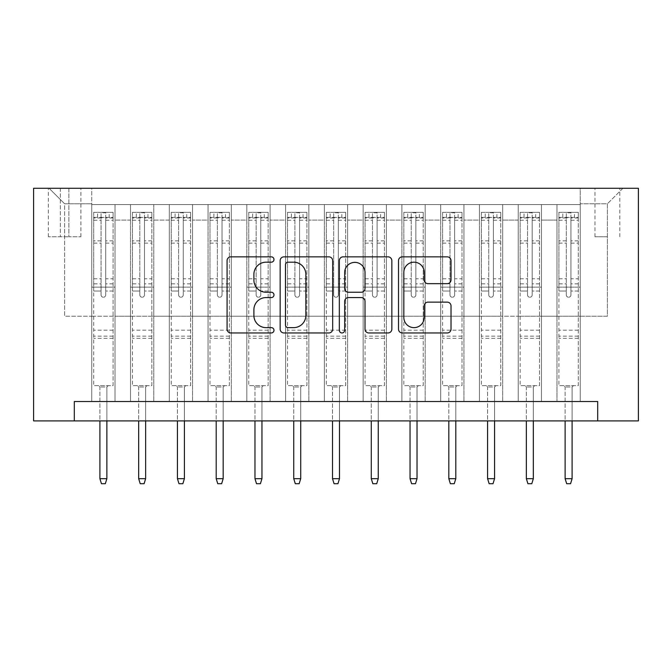 <?xml version="1.0" encoding="UTF-8"?>
<svg xmlns="http://www.w3.org/2000/svg" width="672" height="672" viewBox="0 0 672 672"><rect width="100%" height="100%" fill="white"/><g stroke="black" fill="none" stroke-linecap="round" stroke-linejoin="round"><path stroke-width="0.5" stroke-dasharray="3.36 2.52" d="M273.974 259.518A2.663 2.663 0 0 0 271.303 256.847L230.874 256.847A3.805 3.805 0 0 0 227.069 260.652L227.069 329.154A3.805 3.805 0 0 0 230.874 332.959L271.303 332.959A2.663 2.663 0 0 0 273.974 330.296A2.663 2.663 0 0 0 271.303 327.634L266.078 327.634A12.18 12.18 0 0 1 253.898 315.454L253.898 309.75A12.18 12.18 0 0 1 266.078 297.57L271.303 297.57A2.663 2.663 0 0 0 273.974 294.907A2.663 2.663 0 0 0 271.303 292.244L266.078 292.244A12.18 12.18 0 0 1 253.898 280.064L253.898 274.352A12.18 12.18 0 0 1 266.078 262.181L271.303 262.181A2.663 2.663 0 0 0 273.974 259.518M607.387 188.286L594.98 188.286L607.387 188.286M607.387 236.754L594.98 236.754L607.387 236.754M580.247 401.52L580.247 204.574L91.753 204.574L91.753 401.52L115.013 401.52L91.753 401.52L115.013 401.52L91.753 401.52L91.753 204.574L115.013 204.574L115.013 401.52L115.013 204.574L115.013 316.226L130.519 316.226L115.013 316.226L115.013 204.574L91.753 204.574L580.247 204.574L580.247 401.52L556.987 401.52L556.987 204.574L518.213 204.574L518.213 401.52L518.213 204.574L541.481 204.574L541.481 401.52L541.481 204.574L541.481 316.226L541.481 204.574L556.987 204.574L556.987 401.52L580.247 401.52L556.987 401.52L580.247 401.52L580.247 203.801L580.247 316.226L607.387 316.226L607.387 203.801L580.247 203.801L607.387 203.801L607.387 316.226L580.247 316.226L580.247 287.154L580.247 401.52M518.213 401.52L541.481 401.52L518.213 401.52L541.481 401.52L518.213 401.52L518.213 287.154L518.213 316.226L502.706 316.226L502.706 220.08L502.706 316.226L518.213 316.226L518.213 220.08L518.213 316.226L556.987 316.226L541.481 316.226L541.481 287.154L541.481 316.226L518.213 316.226L518.213 287.154L541.481 287.154L541.481 401.52L541.481 287.154L518.213 287.154L518.213 401.52M502.706 401.52L502.706 204.574L479.447 204.574L479.447 401.52L479.447 204.574L502.706 204.574L502.706 401.52L479.447 401.52L502.706 401.52L479.447 401.52L502.706 401.52L502.706 287.154L502.706 401.52M463.94 401.52L463.94 204.574L440.681 204.574L440.681 401.52L440.681 204.574L463.94 204.574L463.94 401.52L440.681 401.52L463.94 401.52L440.681 401.52L463.94 401.52L463.94 220.08L463.94 316.226L479.447 316.226L463.94 316.226L463.94 287.154L463.94 401.52M425.166 401.52L425.166 204.574L401.906 204.574L401.906 401.52L401.906 204.574L425.166 204.574L425.166 401.52L401.906 401.52L425.166 401.52L401.906 401.52L425.166 401.52L425.166 220.08L425.166 316.226L440.681 316.226L425.166 316.226L425.166 287.154L425.166 401.52M386.4 401.52L386.4 204.574L363.14 204.574L363.14 401.52L363.14 204.574L386.4 204.574L386.4 401.52L363.14 401.52L386.4 401.52L363.14 401.52L386.4 401.52L386.4 220.08L386.4 316.226L401.906 316.226L386.4 316.226L386.4 287.154L386.4 401.52M347.634 401.52L347.634 204.574L324.366 204.574L324.366 401.52L324.366 204.574L347.634 204.574L347.634 401.52L324.366 401.52L347.634 401.52L324.366 401.52L347.634 401.52L347.634 220.08L347.634 316.226L363.14 316.226L347.634 316.226L347.634 287.154L347.634 401.52M308.86 401.52L308.86 204.574L285.6 204.574L285.6 401.52L285.6 204.574L308.86 204.574L308.86 401.52L285.6 401.52L308.86 401.52L285.6 401.52L308.86 401.52L308.86 220.08L308.86 316.226L324.366 316.226L308.86 316.226L308.86 287.154L308.86 401.52M270.094 401.52L270.094 204.574L246.834 204.574L246.834 401.52L246.834 204.574L270.094 204.574L270.094 401.52L246.834 401.52L270.094 401.52L246.834 401.52L270.094 401.52L270.094 220.08L270.094 316.226L285.6 316.226L270.094 316.226L270.094 287.154L270.094 401.52M231.319 401.52L231.319 204.574L208.06 204.574L208.06 401.52L208.06 204.574L231.319 204.574L231.319 401.52L208.06 401.52L231.319 401.52L208.06 401.52L231.319 401.52L231.319 220.08L231.319 316.226L246.834 316.226L231.319 316.226L231.319 287.154L231.319 401.52M192.553 401.52L192.553 204.574L169.294 204.574L169.294 401.52L169.294 204.574L192.553 204.574L192.553 401.52L169.294 401.52L192.553 401.52L169.294 401.52L192.553 401.52L192.553 220.08L192.553 316.226L208.06 316.226L192.553 316.226L192.553 287.154L192.553 401.52M153.787 401.52L153.787 204.574L130.519 204.574L130.519 401.52L130.519 204.574L153.787 204.574L153.787 401.52L130.519 401.52L153.787 401.52L130.519 401.52L153.787 401.52L153.787 287.154L153.787 401.52M556.987 220.08L556.987 316.226L556.987 204.574L556.987 220.08L541.481 220.08L556.987 220.08M479.447 220.08L479.447 316.226L479.447 204.574L463.94 204.574L463.94 220.08L463.94 204.574L479.447 204.574L479.447 220.08L463.94 220.08L479.447 220.08M440.681 220.08L440.681 316.226L440.681 204.574L425.166 204.574L425.166 220.08L425.166 204.574L440.681 204.574L440.681 220.08L425.166 220.08L440.681 220.08M401.906 220.08L401.906 316.226L401.906 204.574L386.4 204.574L386.4 220.08L386.4 204.574L401.906 204.574L401.906 220.08L386.4 220.08L401.906 220.08M363.14 220.08L363.14 316.226L363.14 204.574L347.634 204.574L347.634 220.08L347.634 204.574L363.14 204.574L363.14 220.08L347.634 220.08L363.14 220.08M324.366 220.08L324.366 316.226L324.366 204.574L308.86 204.574L308.86 220.08L308.86 204.574L324.366 204.574L324.366 220.08L308.86 220.08L324.366 220.08M285.6 220.08L285.6 316.226L285.6 204.574L270.094 204.574L270.094 220.08L270.094 204.574L285.6 204.574L285.6 220.08L270.094 220.08L285.6 220.08M246.834 220.08L246.834 316.226L246.834 204.574L231.319 204.574L231.319 220.08L231.319 204.574L246.834 204.574L246.834 220.08L231.319 220.08L246.834 220.08M208.06 220.08L208.06 316.226L208.06 204.574L192.553 204.574L192.553 220.08L192.553 204.574L208.06 204.574L208.06 220.08L192.553 220.08L208.06 220.08M153.787 220.08L153.787 316.226L153.787 204.574L153.787 220.08L169.294 220.08L169.294 316.226L153.787 316.226L169.294 316.226L169.294 204.574L153.787 204.574L169.294 204.574L169.294 220.08L153.787 220.08M74.306 420.907L74.306 401.52L74.306 420.907L74.306 401.52L597.694 401.52L74.306 401.52L597.694 401.52L597.694 420.907L33.6 420.907L33.6 188.286L638.4 188.286L638.4 420.907L597.694 420.907L597.694 401.52L597.694 420.907M60.354 188.286L48.334 188.286L60.354 188.286L60.354 236.754L48.334 236.754L68.88 236.754L60.354 236.754L60.354 188.286M68.88 188.286L80.9 188.286L68.88 188.286L68.88 236.754L80.9 236.754L68.88 236.754L68.88 188.286M580.247 188.286L91.753 188.286L622.894 188.286L580.247 188.286L580.247 204.574L580.247 188.286M91.753 188.286L49.106 188.286L91.753 188.286L91.753 316.226L64.613 316.226L64.613 203.801L91.753 203.801L64.613 203.801L49.106 188.286L64.613 203.801L64.613 316.226L91.753 316.226L91.753 188.286M130.519 220.08L130.519 316.226L130.519 204.574L115.013 204.574L130.519 204.574L130.519 220.08L115.013 220.08L130.519 220.08M518.213 204.574L502.706 204.574L502.706 220.08L502.706 204.574L518.213 204.574L518.213 220.08L518.213 204.574M479.447 316.226L502.706 316.226L479.447 316.226L479.447 287.154L479.447 316.226M440.681 316.226L463.94 316.226L440.681 316.226L440.681 287.154L440.681 316.226M401.906 316.226L425.166 316.226L401.906 316.226L401.906 287.154L401.906 316.226M363.14 316.226L386.4 316.226L363.14 316.226L363.14 287.154L363.14 316.226M324.366 316.226L347.634 316.226L324.366 316.226L324.366 287.154L324.366 316.226M285.6 316.226L308.86 316.226L285.6 316.226L285.6 287.154L285.6 316.226M246.834 316.226L270.094 316.226L246.834 316.226L246.834 287.154L246.834 316.226M208.06 316.226L231.319 316.226L208.06 316.226L208.06 287.154L208.06 316.226M169.294 316.226L192.553 316.226L169.294 316.226L169.294 287.154L169.294 316.226M130.519 316.226L153.787 316.226L153.787 287.154L153.787 316.226L130.519 316.226L130.519 287.154L153.787 287.154L130.519 287.154L130.519 401.52L130.519 316.226M91.753 316.226L115.013 316.226L115.013 287.154L115.013 401.52L115.013 287.154L115.013 316.226L91.753 316.226L91.753 287.154L115.013 287.154L91.753 287.154L91.753 401.52L91.753 316.226M556.987 316.226L580.247 316.226L556.987 316.226L556.987 287.154L556.987 316.226M91.753 287.154L115.013 287.154L91.753 287.154M130.519 287.154L153.787 287.154L130.519 287.154M169.294 287.154L192.553 287.154L169.294 287.154L169.294 401.52L169.294 287.154L192.553 287.154L169.294 287.154M208.06 287.154L231.319 287.154L208.06 287.154L208.06 401.52L208.06 287.154L231.319 287.154L208.06 287.154M246.834 287.154L270.094 287.154L246.834 287.154L246.834 401.52L246.834 287.154L270.094 287.154L246.834 287.154M285.6 287.154L308.86 287.154L285.6 287.154L285.6 401.52L285.6 287.154L308.86 287.154L285.6 287.154M324.366 287.154L347.634 287.154L324.366 287.154L324.366 401.52L324.366 287.154L347.634 287.154L324.366 287.154M363.14 287.154L386.4 287.154L363.14 287.154L363.14 401.52L363.14 287.154L386.4 287.154L363.14 287.154M401.906 287.154L425.166 287.154L401.906 287.154L401.906 401.52L401.906 287.154L425.166 287.154L401.906 287.154M440.681 287.154L463.94 287.154L440.681 287.154L440.681 401.52L440.681 287.154L463.94 287.154L440.681 287.154M479.447 287.154L502.706 287.154L479.447 287.154L479.447 401.52L479.447 287.154L502.706 287.154L479.447 287.154M518.213 287.154L541.481 287.154L518.213 287.154M556.987 287.154L580.247 287.154L556.987 287.154L556.987 401.52L556.987 287.154L580.247 287.154L556.987 287.154M622.894 188.286L607.387 203.801L622.894 188.286M332.674 329.154L332.674 260.652A3.805 3.805 0 0 0 328.868 256.847L283.962 256.847A3.805 3.805 0 0 0 280.157 260.652L280.157 329.154A3.805 3.805 0 0 0 283.962 332.959L328.868 332.959A3.805 3.805 0 0 0 332.674 329.154M288.145 262.181A2.663 2.663 0 0 0 285.482 264.844L285.482 324.971A2.663 2.663 0 0 0 288.145 327.634L293.664 327.634A12.18 12.18 0 0 0 305.844 315.454L305.844 274.352A12.18 12.18 0 0 0 293.664 262.181L288.145 262.181M343.132 256.847L388.038 256.847A3.805 3.805 0 0 1 391.843 260.652L391.843 329.154A3.805 3.805 0 0 1 388.038 332.959L368.819 332.959A3.805 3.805 0 0 1 365.014 329.154L365.014 301.375A3.805 3.805 0 0 0 361.208 297.57L348.466 297.57A3.805 3.805 0 0 0 344.66 301.375L344.66 330.296A2.663 2.663 0 0 1 341.998 332.959A2.663 2.663 0 0 1 339.326 330.296L339.326 260.652A3.805 3.805 0 0 1 343.132 256.847M365.014 272.546A10.181 10.181 0 0 0 354.841 262.366A10.181 10.181 0 0 0 344.66 272.546L344.66 288.439A3.805 3.805 0 0 0 348.466 292.244L361.208 292.244A3.805 3.805 0 0 0 365.014 288.439L365.014 272.546M427.997 283.676L447.216 283.676A3.805 3.805 0 0 0 451.021 279.871L451.021 260.652A3.805 3.805 0 0 0 447.216 256.847L402.31 256.847A3.805 3.805 0 0 0 398.504 260.652L398.504 329.154A3.805 3.805 0 0 0 402.31 332.959L447.216 332.959A3.805 3.805 0 0 0 451.021 329.154L451.021 305.936A3.805 3.805 0 0 0 447.216 302.131L427.997 302.131A3.805 3.805 0 0 0 424.192 305.936L424.192 317.453A10.181 10.181 0 0 1 414.011 327.634A10.181 10.181 0 0 1 403.83 317.453L403.83 272.353A10.181 10.181 0 0 1 414.011 262.181A10.181 10.181 0 0 1 424.192 272.353L424.192 279.871A3.805 3.805 0 0 0 427.997 283.676M101.06 294.907A2.327 2.327 0 0 0 103.387 297.234A2.327 2.327 0 0 1 101.06 294.907L101.06 291.018L101.06 294.907M112.98 212.327L109.2 212.327L109.2 217.367L113.081 217.367L113.081 212.327L93.694 212.327L93.694 385.627L93.694 291.018L101.06 291.018L101.06 283.844L93.694 283.844M93.694 212.327L93.694 291.018L101.06 291.018L101.06 218.383C102.606 217.031 104.16 217.031 105.714 218.383L105.714 278.804L113.081 278.804L113.081 385.627L93.694 385.627L108.234 385.627L106.873 386.98L99.893 386.98L106.873 386.98L106.873 478.674L99.893 478.674L99.893 386.98L98.54 385.627L99.893 386.98L99.893 420.907M113.081 217.367L113.081 278.804M113.081 212.327L113.081 385.627L108.234 385.627L106.873 386.98L106.873 420.907M109.2 212.327L93.786 212.327M109.2 217.367L97.566 217.367L97.566 212.327M93.694 217.367L112.98 217.367M93.786 217.367L97.566 217.367M105.714 294.907A2.327 2.327 0 0 1 103.387 297.234A2.327 2.327 0 0 0 105.714 294.907L105.714 291.018L105.714 294.907M113.081 283.844L105.714 283.844L105.714 291.018L105.714 278.804M105.714 283.844L105.714 212.806L101.06 212.806L101.06 283.844M113.081 338.327L93.694 338.327M99.893 478.674L101.447 483.714L105.319 483.714L106.873 478.674M101.06 218.383L101.06 212.806M105.714 218.383L105.714 212.806M139.826 294.907A2.327 2.327 0 0 0 142.153 297.234A2.327 2.327 0 0 1 139.826 294.907L139.826 291.018L139.826 294.907M151.746 212.327L147.966 212.327L147.966 217.367L151.847 217.367L151.847 212.327L132.46 212.327L132.46 385.627L132.46 291.018L139.826 291.018L139.826 283.844L132.46 283.844M132.46 212.327L132.46 291.018L139.826 291.018L139.826 218.383C141.372 217.031 142.926 217.031 144.48 218.383L144.48 278.804L151.847 278.804L151.847 385.627L132.46 385.627L147 385.627L145.639 386.98L138.667 386.98L145.639 386.98L145.639 478.674L138.667 478.674L138.667 386.98L137.306 385.627L138.667 386.98L138.667 420.907M151.847 217.367L151.847 278.804M151.847 212.327L151.847 385.627L147 385.627L145.639 386.98L145.639 420.907M147.966 212.327L132.56 212.327M147.966 217.367L136.34 217.367L136.34 212.327M132.46 217.367L151.746 217.367M132.56 217.367L136.34 217.367M144.48 294.907A2.327 2.327 0 0 1 142.153 297.234A2.327 2.327 0 0 0 144.48 294.907L144.48 291.018L144.48 294.907M151.847 283.844L144.48 283.844L144.48 291.018L144.48 278.804M144.48 283.844L144.48 212.806L139.826 212.806L139.826 283.844M151.847 338.327L132.46 338.327M138.667 478.674L140.213 483.714L144.094 483.714L145.639 478.674M139.826 218.383L139.826 212.806M144.48 218.383L144.48 212.806M178.601 294.907A2.327 2.327 0 0 0 180.919 297.234A2.327 2.327 0 0 1 178.601 294.907L178.601 291.018L178.601 294.907M190.52 212.327L186.74 212.327L186.74 217.367L190.613 217.367L190.613 212.327L171.234 212.327L171.234 385.627L171.234 291.018L178.601 291.018L178.601 283.844L171.234 283.844M171.234 212.327L171.234 291.018L178.601 291.018L178.601 218.383C180.146 217.031 181.692 217.031 183.246 218.383L183.246 278.804L190.613 278.804L190.613 385.627L171.234 385.627L185.766 385.627L184.414 386.98L177.433 386.98L184.414 386.98L184.414 478.674L177.433 478.674L177.433 386.98L176.081 385.627L177.433 386.98L177.433 420.907M190.613 217.367L190.613 278.804M190.613 212.327L190.613 385.627L185.766 385.627L184.414 386.98L184.414 420.907M186.74 212.327L171.326 212.327M186.74 217.367L175.106 217.367L175.106 212.327M171.234 217.367L190.52 217.367M171.326 217.367L175.106 217.367M183.246 294.907A2.327 2.327 0 0 1 180.919 297.234A2.327 2.327 0 0 0 183.246 294.907L183.246 291.018L183.246 294.907M190.613 283.844L183.246 283.844L183.246 291.018L183.246 278.804M183.246 283.844L183.246 212.806L178.601 212.806L178.601 283.844M190.613 338.327L171.234 338.327M177.433 478.674L178.987 483.714L182.86 483.714L184.414 478.674M178.601 218.383L178.601 212.806M183.246 218.383L183.246 212.806M217.367 294.907A2.327 2.327 0 0 0 219.694 297.234A2.327 2.327 0 0 1 217.367 294.907L217.367 291.018L217.367 294.907M229.286 212.327L225.506 212.327L225.506 217.367L229.387 217.367L229.387 212.327L210 212.327L210 385.627L210 291.018L217.367 291.018L217.367 283.844L210 283.844M210 212.327L210 291.018L217.367 291.018L217.367 218.383C218.912 217.031 220.466 217.031 222.02 218.383L222.02 278.804L229.387 278.804L229.387 385.627L210 385.627L224.54 385.627L223.18 386.98L216.199 386.98L223.18 386.98L223.18 478.674L216.199 478.674L216.199 386.98L214.847 385.627L216.199 386.98L216.199 420.907M229.387 217.367L229.387 278.804M229.387 212.327L229.387 385.627L224.54 385.627L223.18 386.98L223.18 420.907M225.506 212.327L210.101 212.327M225.506 217.367L213.881 217.367L213.881 212.327M210 217.367L229.286 217.367M210.101 217.367L213.881 217.367M222.02 294.907A2.327 2.327 0 0 1 219.694 297.234A2.327 2.327 0 0 0 222.02 294.907L222.02 291.018L222.02 294.907M229.387 283.844L222.02 283.844L222.02 291.018L222.02 278.804M222.02 283.844L222.02 212.806L217.367 212.806L217.367 283.844M229.387 338.327L210 338.327M216.199 478.674L217.753 483.714L221.634 483.714L223.18 478.674M217.367 218.383L217.367 212.806M222.02 218.383L222.02 212.806M256.133 294.907A2.327 2.327 0 0 0 258.46 297.234A2.327 2.327 0 0 1 256.133 294.907L256.133 291.018L256.133 294.907M268.061 212.327L264.281 212.327L264.281 217.367L268.153 217.367L268.153 212.327L248.766 212.327L248.766 385.627L248.766 291.018L256.133 291.018L256.133 283.844L248.766 283.844M248.766 212.327L248.766 291.018L256.133 291.018L256.133 218.383C257.678 217.031 259.232 217.031 260.786 218.383L260.786 278.804L268.153 278.804L268.153 385.627L248.766 385.627L263.306 385.627L261.954 386.98L254.974 386.98L261.954 386.98L261.954 478.674L254.974 478.674L254.974 386.98L253.613 385.627L254.974 386.98L254.974 420.907M268.153 217.367L268.153 278.804M268.153 212.327L268.153 385.627L263.306 385.627L261.954 386.98L261.954 420.907M264.281 212.327L248.867 212.327M264.281 217.367L252.647 217.367L252.647 212.327M248.766 217.367L268.061 217.367M248.867 217.367L252.647 217.367M260.786 294.907A2.327 2.327 0 0 1 258.46 297.234A2.327 2.327 0 0 0 260.786 294.907L260.786 291.018L260.786 294.907M268.153 283.844L260.786 283.844L260.786 291.018L260.786 278.804M260.786 283.844L260.786 212.806L256.133 212.806L256.133 283.844M268.153 338.327L248.766 338.327M254.974 478.674L256.519 483.714L260.4 483.714L261.954 478.674M256.133 218.383L256.133 212.806M260.786 218.383L260.786 212.806M294.907 294.907A2.327 2.327 0 0 0 297.234 297.234A2.327 2.327 0 0 1 294.907 294.907L294.907 291.018L294.907 294.907M306.827 212.327L303.047 212.327L303.047 217.367L306.919 217.367L306.919 212.327L287.54 212.327L287.54 385.627L287.54 291.018L294.907 291.018L294.907 283.844L287.54 283.844M287.54 212.327L287.54 291.018L294.907 291.018L294.907 218.383C296.453 217.031 297.998 217.031 299.561 218.383L299.561 278.804L306.919 278.804L306.919 385.627L287.54 385.627L302.081 385.627L300.72 386.98L293.74 386.98L300.72 386.98L300.72 478.674L293.74 478.674L293.74 386.98L292.387 385.627L293.74 386.98L293.74 420.907M306.919 217.367L306.919 278.804M306.919 212.327L306.919 385.627L302.081 385.627L300.72 386.98L300.72 420.907M303.047 212.327L287.633 212.327M303.047 217.367L291.413 217.367L291.413 212.327M287.54 217.367L306.827 217.367M287.633 217.367L291.413 217.367M299.561 294.907A2.327 2.327 0 0 1 297.234 297.234A2.327 2.327 0 0 0 299.561 294.907L299.561 291.018L299.561 294.907M306.919 283.844L299.561 283.844L299.561 291.018L299.561 278.804M299.561 283.844L299.561 212.806L294.907 212.806L294.907 283.844M306.919 338.327L287.54 338.327M293.74 478.674L295.294 483.714L299.166 483.714L300.72 478.674M294.907 218.383L294.907 212.806M299.561 218.383L299.561 212.806M333.673 294.907A2.327 2.327 0 0 0 336 297.234A2.327 2.327 0 0 1 333.673 294.907L333.673 291.018L333.673 294.907M345.593 212.327L341.813 212.327L341.813 217.367L345.694 217.367L345.694 212.327L326.306 212.327L326.306 385.627L326.306 291.018L333.673 291.018L333.673 283.844L326.306 283.844M326.306 212.327L326.306 291.018L333.673 291.018L333.673 218.383C335.219 217.031 336.773 217.031 338.327 218.383L338.327 278.804L345.694 278.804L345.694 385.627L326.306 385.627L340.847 385.627L339.486 386.98L332.514 386.98L339.486 386.98L339.486 478.674L332.514 478.674L332.514 386.98L331.153 385.627L332.514 386.98L332.514 420.907M345.694 217.367L345.694 278.804M345.694 212.327L345.694 385.627L340.847 385.627L339.486 386.98L339.486 420.907M341.813 212.327L326.407 212.327M341.813 217.367L330.187 217.367L330.187 212.327M326.306 217.367L345.593 217.367M326.407 217.367L330.187 217.367M338.327 294.907A2.327 2.327 0 0 1 336 297.234A2.327 2.327 0 0 0 338.327 294.907L338.327 291.018L338.327 294.907M345.694 283.844L338.327 283.844L338.327 291.018L338.327 278.804M338.327 283.844L338.327 212.806L333.673 212.806L333.673 283.844M345.694 338.327L326.306 338.327M332.514 478.674L334.06 483.714L337.94 483.714L339.486 478.674M333.673 218.383L333.673 212.806M338.327 218.383L338.327 212.806M372.439 294.907A2.327 2.327 0 0 0 374.766 297.234A2.327 2.327 0 0 1 372.439 294.907L372.439 291.018L372.439 294.907M384.367 212.327L380.587 212.327L380.587 217.367L384.46 217.367L384.46 212.327L365.081 212.327L365.081 385.627L365.081 291.018L372.439 291.018L372.439 283.844L365.081 283.844M365.081 212.327L365.081 291.018L372.439 291.018L372.439 218.383C373.993 217.031 375.539 217.031 377.093 218.383L377.093 278.804L384.46 278.804L384.46 385.627L365.081 385.627L379.613 385.627L378.26 386.98L371.28 386.98L378.26 386.98L378.26 478.674L371.28 478.674L371.28 386.98L369.919 385.627L371.28 386.98L371.28 420.907M384.46 217.367L384.46 278.804M384.46 212.327L384.46 385.627L379.613 385.627L378.26 386.98L378.26 420.907M380.587 212.327L365.173 212.327M380.587 217.367L368.953 217.367L368.953 212.327M365.081 217.367L384.367 217.367M365.173 217.367L368.953 217.367M377.093 294.907A2.327 2.327 0 0 1 374.766 297.234A2.327 2.327 0 0 0 377.093 294.907L377.093 291.018L377.093 294.907M384.46 283.844L377.093 283.844L377.093 291.018L377.093 278.804M377.093 283.844L377.093 212.806L372.439 212.806L372.439 283.844M384.46 338.327L365.081 338.327M371.28 478.674L372.834 483.714L376.706 483.714L378.26 478.674M372.439 218.383L372.439 212.806M377.093 218.383L377.093 212.806M411.214 294.907A2.327 2.327 0 0 0 413.54 297.234A2.327 2.327 0 0 1 411.214 294.907L411.214 291.018L411.214 294.907M423.133 212.327L419.353 212.327L419.353 217.367L423.234 217.367L423.234 212.327L403.847 212.327L403.847 385.627L403.847 291.018L411.214 291.018L411.214 283.844L403.847 283.844M403.847 212.327L403.847 291.018L411.214 291.018L411.214 218.383C412.759 217.031 414.313 217.031 415.867 218.383L415.867 278.804L423.234 278.804L423.234 385.627L403.847 385.627L418.387 385.627L417.026 386.98L410.046 386.98L417.026 386.98L417.026 478.674L410.046 478.674L410.046 386.98L408.694 385.627L410.046 386.98L410.046 420.907M423.234 217.367L423.234 278.804M423.234 212.327L423.234 385.627L418.387 385.627L417.026 386.98L417.026 420.907M419.353 212.327L403.939 212.327M419.353 217.367L407.719 217.367L407.719 212.327M403.847 217.367L423.133 217.367M403.939 217.367L407.719 217.367M415.867 294.907A2.327 2.327 0 0 1 413.54 297.234A2.327 2.327 0 0 0 415.867 294.907L415.867 291.018L415.867 294.907M423.234 283.844L415.867 283.844L415.867 291.018L415.867 278.804M415.867 283.844L415.867 212.806L411.214 212.806L411.214 283.844M423.234 338.327L403.847 338.327M410.046 478.674L411.6 483.714L415.481 483.714L417.026 478.674M411.214 218.383L411.214 212.806M415.867 218.383L415.867 212.806M449.98 294.907A2.327 2.327 0 0 0 452.306 297.234A2.327 2.327 0 0 1 449.98 294.907L449.98 291.018L449.98 294.907M461.899 212.327L458.119 212.327L458.119 217.367L462 217.367L462 212.327L442.613 212.327L442.613 385.627L442.613 291.018L449.98 291.018L449.98 283.844L442.613 283.844M442.613 212.327L442.613 291.018L449.98 291.018L449.98 218.383C451.525 217.031 453.079 217.031 454.633 218.383L454.633 278.804L462 278.804L462 385.627L442.613 385.627L457.153 385.627L455.801 386.98L448.82 386.98L455.801 386.98L455.801 478.674L448.82 478.674L448.82 386.98L447.46 385.627L448.82 386.98L448.82 420.907M462 217.367L462 278.804M462 212.327L462 385.627L457.153 385.627L455.801 386.98L455.801 420.907M458.119 212.327L442.714 212.327M458.119 217.367L446.494 217.367L446.494 212.327M442.613 217.367L461.899 217.367M442.714 217.367L446.494 217.367M454.633 294.907A2.327 2.327 0 0 1 452.306 297.234A2.327 2.327 0 0 0 454.633 294.907L454.633 291.018L454.633 294.907M462 283.844L454.633 283.844L454.633 291.018L454.633 278.804M454.633 283.844L454.633 212.806L449.98 212.806L449.98 283.844M462 338.327L442.613 338.327M448.82 478.674L450.366 483.714L454.247 483.714L455.801 478.674M449.98 218.383L449.98 212.806M454.633 218.383L454.633 212.806M488.754 294.907A2.327 2.327 0 0 0 491.081 297.234A2.327 2.327 0 0 1 488.754 294.907L488.754 291.018L488.754 294.907M500.674 212.327L496.894 212.327L496.894 217.367L500.766 217.367L500.766 212.327L481.387 212.327L481.387 385.627L481.387 291.018L488.754 291.018L488.754 283.844L481.387 283.844M481.387 212.327L481.387 291.018L488.754 291.018L488.754 218.383C490.3 217.031 491.845 217.031 493.399 218.383L493.399 278.804L500.766 278.804L500.766 385.627L481.387 385.627L495.919 385.627L494.567 386.98L487.586 386.98L494.567 386.98L494.567 478.674L487.586 478.674L487.586 386.98L486.234 385.627L487.586 386.98L487.586 420.907M500.766 217.367L500.766 278.804M500.766 212.327L500.766 385.627L495.919 385.627L494.567 386.98L494.567 420.907M496.894 212.327L481.48 212.327M496.894 217.367L485.26 217.367L485.26 212.327M481.387 217.367L500.674 217.367M481.48 217.367L485.26 217.367M493.399 294.907A2.327 2.327 0 0 1 491.081 297.234A2.327 2.327 0 0 0 493.399 294.907L493.399 291.018L493.399 294.907M500.766 283.844L493.399 283.844L493.399 291.018L493.399 278.804M493.399 283.844L493.399 212.806L488.754 212.806L488.754 283.844M500.766 338.327L481.387 338.327M487.586 478.674L489.14 483.714L493.013 483.714L494.567 478.674M488.754 218.383L488.754 212.806M493.399 218.383L493.399 212.806M527.52 294.907A2.327 2.327 0 0 0 529.847 297.234A2.327 2.327 0 0 1 527.52 294.907L527.52 291.018L527.52 294.907M539.44 212.327L535.66 212.327L535.66 217.367L539.54 217.367L539.54 212.327L520.153 212.327L520.153 385.627L520.153 291.018L527.52 291.018L527.52 283.844L520.153 283.844M520.153 212.327L520.153 291.018L527.52 291.018L527.52 218.383C529.066 217.031 530.62 217.031 532.174 218.383L532.174 278.804L539.54 278.804L539.54 385.627L520.153 385.627L534.694 385.627L533.333 386.98L526.361 386.98L533.333 386.98L533.333 478.674L526.361 478.674L526.361 386.98L525 385.627L526.361 386.98L526.361 420.907M539.54 217.367L539.54 278.804M539.54 212.327L539.54 385.627L534.694 385.627L533.333 386.98L533.333 420.907M535.66 212.327L520.254 212.327M535.66 217.367L524.034 217.367L524.034 212.327M520.153 217.367L539.44 217.367M520.254 217.367L524.034 217.367M532.174 294.907A2.327 2.327 0 0 1 529.847 297.234A2.327 2.327 0 0 0 532.174 294.907L532.174 291.018L532.174 294.907M539.54 283.844L532.174 283.844L532.174 291.018L532.174 278.804M532.174 283.844L532.174 212.806L527.52 212.806L527.52 283.844M539.54 338.327L520.153 338.327M526.361 478.674L527.906 483.714L531.787 483.714L533.333 478.674M527.52 218.383L527.52 212.806M532.174 218.383L532.174 212.806M566.286 294.907A2.327 2.327 0 0 0 568.613 297.234A2.327 2.327 0 0 1 566.286 294.907L566.286 291.018L566.286 294.907M578.214 212.327L574.434 212.327L574.434 217.367L578.306 217.367L578.306 212.327L558.919 212.327L558.919 385.627L558.919 291.018L566.286 291.018L566.286 283.844L558.919 283.844M558.919 212.327L558.919 291.018L566.286 291.018L566.286 218.383C567.84 217.031 569.386 217.031 570.94 218.383L570.94 278.804L578.306 278.804L578.306 385.627L558.919 385.627L573.46 385.627L572.107 386.98L565.127 386.98L572.107 386.98L572.107 478.674L565.127 478.674L565.127 386.98L563.766 385.627L565.127 386.98L565.127 420.907M578.306 217.367L578.306 278.804M578.306 212.327L578.306 385.627L573.46 385.627L572.107 386.98L572.107 420.907M574.434 212.327L559.02 212.327M574.434 217.367L562.8 217.367L562.8 212.327M558.919 217.367L578.214 217.367M559.02 217.367L562.8 217.367M570.94 294.907A2.327 2.327 0 0 1 568.613 297.234A2.327 2.327 0 0 0 570.94 294.907L570.94 291.018L570.94 294.907M578.306 283.844L570.94 283.844L570.94 291.018L570.94 278.804M570.94 283.844L570.94 212.806L566.286 212.806L566.286 283.844M578.306 338.327L558.919 338.327M565.127 478.674L566.681 483.714L570.553 483.714L572.107 478.674M566.286 218.383L566.286 212.806M570.94 218.383L570.94 212.806M518.213 220.08L502.706 220.08L518.213 220.08M113.081 330.187L93.694 330.187M113.081 291.018L105.714 291.018L113.081 291.018M93.694 278.804L101.06 278.804M101.06 240.87L93.694 240.87M113.081 240.87L105.714 240.87M93.694 243.138L101.06 243.138M105.714 243.138L113.081 243.138M101.06 217.988L93.694 217.988M93.694 220.248L101.06 220.248M113.081 217.988L105.714 217.988M105.714 220.248L113.081 220.248M113.081 336.143L93.694 336.143M151.847 330.187L132.46 330.187M151.847 291.018L144.48 291.018L151.847 291.018M132.46 278.804L139.826 278.804M139.826 240.87L132.46 240.87M151.847 240.87L144.48 240.87M132.46 243.138L139.826 243.138M144.48 243.138L151.847 243.138M139.826 217.988L132.46 217.988M132.46 220.248L139.826 220.248M151.847 217.988L144.48 217.988M144.48 220.248L151.847 220.248M151.847 336.143L132.46 336.143M190.613 330.187L171.234 330.187M190.613 291.018L183.246 291.018L190.613 291.018M171.234 278.804L178.601 278.804M178.601 240.87L171.234 240.87M190.613 240.87L183.246 240.87M171.234 243.138L178.601 243.138M183.246 243.138L190.613 243.138M178.601 217.988L171.234 217.988M171.234 220.248L178.601 220.248M190.613 217.988L183.246 217.988M183.246 220.248L190.613 220.248M190.613 336.143L171.234 336.143M229.387 330.187L210 330.187M229.387 291.018L222.02 291.018L229.387 291.018M210 278.804L217.367 278.804M217.367 240.87L210 240.87M229.387 240.87L222.02 240.87M210 243.138L217.367 243.138M222.02 243.138L229.387 243.138M217.367 217.988L210 217.988M210 220.248L217.367 220.248M229.387 217.988L222.02 217.988M222.02 220.248L229.387 220.248M229.387 336.143L210 336.143M268.153 330.187L248.766 330.187M268.153 291.018L260.786 291.018L268.153 291.018M248.766 278.804L256.133 278.804M256.133 240.87L248.766 240.87M268.153 240.87L260.786 240.87M248.766 243.138L256.133 243.138M260.786 243.138L268.153 243.138M256.133 217.988L248.766 217.988M248.766 220.248L256.133 220.248M268.153 217.988L260.786 217.988M260.786 220.248L268.153 220.248M268.153 336.143L248.766 336.143M306.919 330.187L287.54 330.187M306.919 291.018L299.561 291.018L306.919 291.018M287.54 278.804L294.907 278.804M294.907 240.87L287.54 240.87M306.919 240.87L299.561 240.87M287.54 243.138L294.907 243.138M299.561 243.138L306.919 243.138M294.907 217.988L287.54 217.988M287.54 220.248L294.907 220.248M306.919 217.988L299.561 217.988M299.561 220.248L306.919 220.248M306.919 336.143L287.54 336.143M345.694 330.187L326.306 330.187M345.694 291.018L338.327 291.018L345.694 291.018M326.306 278.804L333.673 278.804M333.673 240.87L326.306 240.87M345.694 240.87L338.327 240.87M326.306 243.138L333.673 243.138M338.327 243.138L345.694 243.138M333.673 217.988L326.306 217.988M326.306 220.248L333.673 220.248M345.694 217.988L338.327 217.988M338.327 220.248L345.694 220.248M345.694 336.143L326.306 336.143M384.46 330.187L365.081 330.187M384.46 291.018L377.093 291.018L384.46 291.018M365.081 278.804L372.439 278.804M372.439 240.87L365.081 240.87M384.46 240.87L377.093 240.87M365.081 243.138L372.439 243.138M377.093 243.138L384.46 243.138M372.439 217.988L365.081 217.988M365.081 220.248L372.439 220.248M384.46 217.988L377.093 217.988M377.093 220.248L384.46 220.248M384.46 336.143L365.081 336.143M423.234 330.187L403.847 330.187M423.234 291.018L415.867 291.018L423.234 291.018M403.847 278.804L411.214 278.804M411.214 240.87L403.847 240.87M423.234 240.87L415.867 240.87M403.847 243.138L411.214 243.138M415.867 243.138L423.234 243.138M411.214 217.988L403.847 217.988M403.847 220.248L411.214 220.248M423.234 217.988L415.867 217.988M415.867 220.248L423.234 220.248M423.234 336.143L403.847 336.143M462 330.187L442.613 330.187M462 291.018L454.633 291.018L462 291.018M442.613 278.804L449.98 278.804M449.98 240.87L442.613 240.87M462 240.87L454.633 240.87M442.613 243.138L449.98 243.138M454.633 243.138L462 243.138M449.98 217.988L442.613 217.988M442.613 220.248L449.98 220.248M462 217.988L454.633 217.988M454.633 220.248L462 220.248M462 336.143L442.613 336.143M500.766 330.187L481.387 330.187M500.766 291.018L493.399 291.018L500.766 291.018M481.387 278.804L488.754 278.804M488.754 240.87L481.387 240.87M500.766 240.87L493.399 240.87M481.387 243.138L488.754 243.138M493.399 243.138L500.766 243.138M488.754 217.988L481.387 217.988M481.387 220.248L488.754 220.248M500.766 217.988L493.399 217.988M493.399 220.248L500.766 220.248M500.766 336.143L481.387 336.143M539.54 330.187L520.153 330.187M539.54 291.018L532.174 291.018L539.54 291.018M520.153 278.804L527.52 278.804M527.52 240.87L520.153 240.87M539.54 240.87L532.174 240.87M520.153 243.138L527.52 243.138M532.174 243.138L539.54 243.138M527.52 217.988L520.153 217.988M520.153 220.248L527.52 220.248M539.54 217.988L532.174 217.988M532.174 220.248L539.54 220.248M539.54 336.143L520.153 336.143M578.306 330.187L558.919 330.187M578.306 291.018L570.94 291.018L578.306 291.018M558.919 278.804L566.286 278.804M566.286 240.87L558.919 240.87M578.306 240.87L570.94 240.87M558.919 243.138L566.286 243.138M570.94 243.138L578.306 243.138M566.286 217.988L558.919 217.988M558.919 220.248L566.286 220.248M578.306 217.988L570.94 217.988M570.94 220.248L578.306 220.248M578.306 336.143L558.919 336.143M594.98 236.754L594.98 188.286M48.334 236.754L48.334 188.286M80.9 236.754L80.9 188.286M619.794 236.754L619.794 188.286"/><path stroke-width="1.01" d="M273.974 259.518A2.663 2.663 0 0 0 271.303 256.847L230.874 256.847A3.805 3.805 0 0 0 227.069 260.652L227.069 329.154A3.805 3.805 0 0 0 230.874 332.959L271.303 332.959A2.663 2.663 0 0 0 273.974 330.296A2.663 2.663 0 0 0 271.303 327.634L266.078 327.634A12.18 12.18 0 0 1 253.898 315.454L253.898 309.75A12.18 12.18 0 0 1 266.078 297.57L271.303 297.57A2.663 2.663 0 0 0 273.974 294.907A2.663 2.663 0 0 0 271.303 292.244L266.078 292.244A12.18 12.18 0 0 1 253.898 280.064L253.898 274.352A12.18 12.18 0 0 1 266.078 262.181L271.303 262.181A2.663 2.663 0 0 0 273.974 259.518M447.216 283.676A3.805 3.805 0 0 0 451.021 279.871L451.021 260.652A3.805 3.805 0 0 0 447.216 256.847L402.31 256.847A3.805 3.805 0 0 0 398.504 260.652L398.504 329.154A3.805 3.805 0 0 0 402.31 332.959L447.216 332.959A3.805 3.805 0 0 0 451.021 329.154L451.021 305.936A3.805 3.805 0 0 0 447.216 302.131L427.997 302.131A3.805 3.805 0 0 0 424.192 305.936L424.192 317.453A10.181 10.181 0 0 1 414.011 327.634A10.181 10.181 0 0 1 403.83 317.453L403.83 272.353A10.181 10.181 0 0 1 414.011 262.181A10.181 10.181 0 0 1 424.192 272.353L424.192 279.871A3.805 3.805 0 0 0 427.997 283.676L447.216 283.676M597.694 420.907L638.4 420.907L638.4 188.286L33.6 188.286L33.6 420.907L597.694 420.907L597.694 401.52L74.306 401.52L74.306 420.907M332.674 260.652A3.805 3.805 0 0 0 328.868 256.847L283.962 256.847A3.805 3.805 0 0 0 280.157 260.652L280.157 329.154A3.805 3.805 0 0 0 283.962 332.959L328.868 332.959A3.805 3.805 0 0 0 332.674 329.154L332.674 260.652M343.132 256.847L388.038 256.847A3.805 3.805 0 0 1 391.843 260.652L391.843 329.154A3.805 3.805 0 0 1 388.038 332.959L368.819 332.959A3.805 3.805 0 0 1 365.014 329.154L365.014 301.375A3.805 3.805 0 0 0 361.208 297.57L348.466 297.57A3.805 3.805 0 0 0 344.66 301.375L344.66 330.296A2.663 2.663 0 0 1 341.998 332.959A2.663 2.663 0 0 1 339.326 330.296L339.326 260.652A3.805 3.805 0 0 1 343.132 256.847M288.145 262.181A2.663 2.663 0 0 0 285.482 264.844L285.482 324.971A2.663 2.663 0 0 0 288.145 327.634L293.664 327.634A12.18 12.18 0 0 0 305.844 315.454L305.844 274.352A12.18 12.18 0 0 0 293.664 262.181L288.145 262.181M365.014 272.546A10.181 10.181 0 0 0 354.841 262.366A10.181 10.181 0 0 0 344.66 272.546L344.66 288.439A3.805 3.805 0 0 0 348.466 292.244L361.208 292.244A3.805 3.805 0 0 0 365.014 288.439L365.014 272.546M106.873 478.674L105.319 483.714L101.447 483.714L99.893 478.674L106.873 478.674L106.873 420.907M99.893 478.674L99.893 420.907M145.639 478.674L144.094 483.714L140.213 483.714L138.667 478.674L145.639 478.674L145.639 420.907M138.667 478.674L138.667 420.907M184.414 478.674L182.86 483.714L178.987 483.714L177.433 478.674L184.414 478.674L184.414 420.907M177.433 478.674L177.433 420.907M223.18 478.674L221.634 483.714L217.753 483.714L216.199 478.674L223.18 478.674L223.18 420.907M216.199 478.674L216.199 420.907M261.954 478.674L260.4 483.714L256.519 483.714L254.974 478.674L261.954 478.674L261.954 420.907M254.974 478.674L254.974 420.907M300.72 478.674L299.166 483.714L295.294 483.714L293.74 478.674L300.72 478.674L300.72 420.907M293.74 478.674L293.74 420.907M339.486 478.674L337.94 483.714L334.06 483.714L332.514 478.674L339.486 478.674L339.486 420.907M332.514 478.674L332.514 420.907M378.26 478.674L376.706 483.714L372.834 483.714L371.28 478.674L378.26 478.674L378.26 420.907M371.28 478.674L371.28 420.907M417.026 478.674L415.481 483.714L411.6 483.714L410.046 478.674L417.026 478.674L417.026 420.907M410.046 478.674L410.046 420.907M455.801 478.674L454.247 483.714L450.366 483.714L448.82 478.674L455.801 478.674L455.801 420.907M448.82 478.674L448.82 420.907M494.567 478.674L493.013 483.714L489.14 483.714L487.586 478.674L494.567 478.674L494.567 420.907M487.586 478.674L487.586 420.907M533.333 478.674L531.787 483.714L527.906 483.714L526.361 478.674L533.333 478.674L533.333 420.907M526.361 478.674L526.361 420.907M572.107 478.674L570.553 483.714L566.681 483.714L565.127 478.674L572.107 478.674L572.107 420.907M565.127 478.674L565.127 420.907"/></g></svg>

